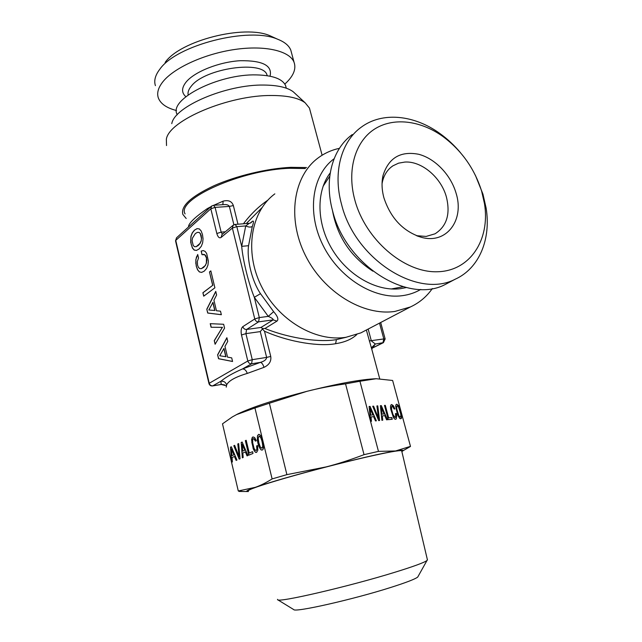 <?xml version="1.0" encoding="UTF-8"?>
<svg xmlns="http://www.w3.org/2000/svg" width="642" height="642" viewBox="0 0 642 642"><rect width="100%" height="100%" fill="white"/><g stroke="black" fill="none" stroke-linecap="round" stroke-linejoin="round"><path stroke-width="0.96" d="M201.05 241.039L199.959 243.454L196.163 246.697L194.494 246.656L193.218 245.501L192.078 240.694L192.472 238.094L195.304 233.608L197.295 232.396L198.98 232.388L200.28 233.544L201.452 238.407L201.195 241.031L200.103 243.438L198.282 245.485L196.163 246.697M201.452 238.407L201.195 241.031M201.147 235.71L201.596 238.399M200.28 233.544L201.291 235.694M198.98 232.388L200.424 233.528M197.295 232.396L199.124 232.38M197.15 228.64L194.606 230.069L192.383 232.877L191.067 236.304L190.698 240.252L191.228 244.417L192.536 248.005L194.317 250.059L196.452 250.412M194.462 230.077L192.239 232.894L190.923 236.312L190.714 242.323L192.399 248.013L194.173 250.067L196.396 250.436L198.988 249.048L201.283 246.303L202.639 242.82L203.049 238.84L202.479 234.555L201.163 230.976L199.309 228.913L197.054 228.624L194.606 230.069M217.614 354.825L218.537 358.726L232.573 361.486L231.706 357.875L227.541 357.129L224.973 346.383L227.75 341.375L226.875 337.716L217.614 354.825L218.681 358.701L232.565 361.43M223.649 324.274L210.223 323.672L211.074 327.26L222.365 327.372L214.251 340.645L215.11 344.256L224.572 328.142L223.649 324.274M206.788 309.211L207.703 313.047L221.354 314.716L220.503 311.177L216.45 310.752L213.93 300.199L216.611 294.975L215.752 291.388L206.788 309.211L207.839 313.023L221.346 314.676M202.896 292.736L203.715 296.171L214.893 287.809L210.833 270.884L209.469 271.959L212.679 285.345L202.896 292.736L203.843 296.082M203.281 250.581L201.163 251.102L202.013 254.673L204.774 254.762L206.459 257.867L206.347 263.156L205.239 265.563L201.387 268.661L199.702 268.557L198.41 267.353L197.535 265.146L197.343 261.374L198.538 258.004L197.696 254.489L195.826 259.673L196.251 266.197L197.567 269.8L199.365 271.919L201.628 272.409L204.252 271.125L206.588 268.468L207.968 265.034L208.377 261.069L206.668 253.518L205.143 251.407L203.281 250.581M235.092 224.435L233.263 225.141L232.372 228.07L236.818 226.634L235.092 224.435L249.257 223.328L245.725 225.928L241.689 246.335C242.933 260.459 248.614 283.467 254.304 297.302L259.32 317.573L254.77 318.962L232.372 228.07L221.097 237.452C219.331 238.463 217.911 237.155 216.835 233.519L210.825 208.794L175.756 240.397L209.236 383.266L247.812 360.997L252.266 359.672L245.91 333.631L241.488 334.972C240.71 330.951 241.151 328.174 242.828 326.642L254.77 318.962C255.452 320.944 256.728 321.907 258.598 321.859L273.179 319.877L260.965 327.46L246.592 329.466L245.91 333.631L260.267 331.601L262.434 329.009L262.522 328.471L260.965 327.46M216.835 233.519L221.145 232.123L215.11 207.382L213.521 205.296L211.611 206.066L210.825 208.794L215.11 207.382L229.363 206.419L233.889 224.756M208.955 383.531L175.539 240.87L176.534 237.813L175.523 240.814M241.488 334.972L247.812 360.997C248.47 362.947 249.73 363.878 251.576 363.789L252.266 359.672L266.639 357.409C266.39 359.616 264.295 361.277 260.379 362.385L242.572 368.909C233.094 373.018 225.856 377.135 220.856 381.26L212.783 385.85C211.025 385.954 209.846 385.096 209.236 383.266L208.963 383.563C209.549 385.296 210.753 386.083 212.582 385.93L221.675 384.389L224.828 384.975M226.915 337.893L217.758 354.801M214.251 340.645L215.214 344.072M222.365 327.372L214.396 340.621M211.074 327.26L222.509 327.356M210.367 323.68L211.218 327.243M215.8 291.572L206.933 309.195M212.679 285.345L203.041 292.72M209.469 271.959L212.823 285.329M210.857 270.972L209.613 271.943M201.163 251.102L202.15 254.641M203.313 250.597L201.299 251.086M199.365 271.919L201.692 272.377M197.567 269.8L199.51 271.903M196.251 266.197L197.712 269.784M195.754 262.859L196.396 266.181M195.826 259.673L195.898 262.851M196.484 256.832L195.97 259.657M197.744 254.665L196.629 256.816M201.387 268.661L203.402 267.537M205.239 265.563L203.546 267.521M206.347 263.156L205.384 265.547M206.756 260.54L206.491 263.14M206.459 257.867L206.901 260.524M205.777 255.998L206.604 257.851M204.774 254.762L205.922 255.981M203.522 254.32L204.918 254.746M250.091 223.183L252.001 221.618C253.855 220.118 253.951 221.739 252.298 226.474C250.685 227.42 248.494 227.236 245.725 225.928L236.818 226.634L241.689 246.335L248.558 245.709C246.656 259.384 251.985 281.108 260.5 293.691L254.304 297.302L268.268 316.378C271.839 317.942 273.476 319.106 273.179 319.877L276.951 321.12L264.945 328.511L262.522 328.471M188.86 226.65L188.748 225.454C190.329 221.691 196.516 216.081 207.302 208.618L210.905 206.7M207.462 209.814L207.302 208.618M262.434 329.009L264.488 331.208L270.739 356.438C271.454 361.237 269.199 364.881 263.974 367.36C263.108 364.407 261.904 362.746 260.379 362.385L251.576 363.789L242.572 368.909C244.762 369.038 246.319 370.538 247.242 373.427C235.534 376.926 228.672 380.746 226.642 384.887C225.679 382.15 223.745 380.939 220.856 381.26L221.177 384.438L221.675 384.389M223.978 348.454L225.952 356.735L219.725 355.756L223.978 348.454M212.967 302.366L214.91 310.495L208.843 309.99L212.967 302.366M264.945 328.511C291.628 339.177 321.144 342.435 336.424 339.61L346.319 337.235M264.488 331.208C290.609 342.78 320.607 346.64 335.581 343.695C344.786 342.274 351.872 339.217 356.824 334.53M242.828 326.642C243.487 328.584 244.738 329.523 246.592 329.466L258.598 321.859L259.32 317.573L268.268 316.378L273.644 311.667C277.729 316.362 278.837 319.515 276.951 321.12M261.872 207.783L246.263 223.56M267.786 200.224C258.854 206.307 250.741 214.155 243.446 223.777M223.713 204.621L223.986 204.597C226.795 204.421 228.584 205.031 229.363 206.419L233.359 205.568L237.973 224.21M222.87 204.678L223.103 201.155C228.432 199.798 231.85 201.267 233.359 205.568M185.105 213.922C175.836 199.437 241.52 169.697 289.751 168.292L305.367 168.533M212.582 385.93L221.177 384.438L225.615 385.601M223.833 348.478L225.807 356.759M212.823 302.382L214.765 310.519M365.916 330.229L360.868 332.877L346.006 337.283C315.399 342.25 277.978 320.206 261.15 285.722C244.129 251.311 250.91 211.507 274.848 193.86M371.983 349.97L366.349 330.004M306.547 167.546L290.882 167.329C267.313 168.421 236.344 175.804 214.011 185.723C191.019 196.532 180.627 206.09 182.842 214.404L186.196 218.497M432.355 288.531C426.665 296.668 419.338 302.815 410.366 306.972L394.95 311.426C363.115 316.249 323.496 292.174 305.279 255.163C286.854 218.224 293.386 176.077 318.143 157.932C324.507 153.205 331.609 150.003 339.441 148.326M372.023 347.178L375.345 344L372.713 347.828L371.846 348.116M371.87 347.884L372.52 346.736L371.878 349.248M371.83 348.357L383.426 342.643L375.345 344L371.341 340.91L368.155 329.057M310.126 110.617L309.444 108.073L305.143 102.8C298.69 98.001 287.672 95.57 272.088 95.498C229.001 94.831 168.942 120.391 166.358 139.21L166.519 145.565M420.759 289.43C415.213 292.688 409.082 294.766 402.373 295.673C374.085 299.67 339.048 277.986 322.894 245.075C306.555 212.229 312.173 174.817 334.105 158.743M295.368 93.748L293.242 91.782C287.431 87.44 277.705 85.201 264.063 85.057C226.425 84.238 174.367 106.588 171.791 123.641M385.152 338.992L383.804 338.944L382.929 342.788L372.713 347.828M330.237 172.883C315.992 191.348 316.482 223.536 332.323 249.618C348.1 275.739 376.87 291.813 400.439 288.683L406.306 287.552M391.195 288.988L403.16 286.733M329.771 176.125L323.054 186.332M332.428 210.247C337.146 236.425 350.628 256.728 372.874 271.165M286.139 87.649L285.602 85.627C282.552 78.902 272.834 75.323 256.455 74.897C218.705 73.75 169.015 99.141 176.951 114.132L177.128 114.862M416.473 235.686L426.127 236.433L435.019 233.816C446.832 226.281 450.604 213.93 446.342 196.765C440.99 177.336 421.633 160.933 404.901 162.057L398.586 163.156L392.944 165.813C387.64 169.36 384.141 174.656 382.439 181.694L382.054 183.692M383.948 197.921C390.697 218.232 403.128 231.353 421.24 237.267C446.623 244.658 464.768 219.909 456.005 192.953C450.652 174.712 435.035 158.454 418.584 154.257C400.439 150.822 388.579 157.908 383.025 175.507C381.468 182.489 381.781 189.96 383.948 197.921M352.281 134.555C332.5 148.784 323.937 179.319 332.556 210.753C345.645 265.274 407.983 304.236 445.091 284.558L455.154 279.238C417.87 299.02 354.874 259.408 341.504 204.212C332.708 172.385 341.247 141.561 361.125 127.276C382.223 111.443 414.299 114.838 440.067 133.632C447.546 139.025 454.359 145.397 460.507 152.732M450.162 281.878L445.091 284.558M442.876 136.473C461.59 150.405 474.51 168.637 481.644 191.18L484.501 203.739C490.344 239.771 470.08 271.325 436.993 271.767C404.027 272.681 365.33 239.538 354.809 199.927C346.768 170.371 355.01 142.115 373.901 129.524C392.848 116.924 420.285 120.247 442.876 136.473L440.067 133.632M176.494 110.536C166.607 108 160.556 103.779 158.325 97.889C156.712 93.082 158.197 87.753 162.787 81.887C173.797 67.875 204.629 53.767 234.988 49.442C265.379 45.052 289.775 50.975 294.052 62.282C296.267 68.501 293.811 75.178 286.701 82.312L284.815 84.094M165.138 62.443C180.041 40.687 244.233 24.308 269.849 35.687L273.901 37.533M484.501 203.739L486.122 208.064L482.961 194.165L475.385 175.282M486.122 208.064C491.17 239.073 479.333 268.372 455.154 279.238M155.42 85.651C153.871 81.012 155.075 75.892 159.031 70.291L159.77 69.304C176.277 45.052 249.072 26.482 277.561 39.202C284.567 41.923 288.98 45.574 290.802 50.14L291.54 52.901M398.883 415.775L396.804 409.155L396.756 406.234L397.88 406.153L398.61 407.221L400.68 413.785L400.881 415.591L400.279 417.123L398.738 415.815L397.976 414.074L396.467 407.397L397.221 405.816M400.279 417.123L398.738 415.815M400.672 418.785L401.675 416.794L400.801 411.329L398.754 406.001L396.692 404.211M401.499 418.239L401.627 414.411L399.95 408.216L398.891 405.953L396.772 404.155L395.986 404.725L395.665 406.177L397.534 414.788L399.693 418.415L400.728 418.809L401.354 418.279M410.471 446.359L392.631 380.473L376.22 378.724L359.937 381.252L378.467 451.382L395.552 450.973L410.471 446.359L403.858 450.259M370.081 406.418L369.11 406.49L370.57 421.401L371.453 421.312L371.012 416.923L373.644 416.682L375.474 420.919L376.364 420.831L370.081 406.418L369.11 406.522M379.607 420.51L377.785 405.872L376.902 405.937L378.563 418.375L373.604 406.169L372.713 406.234L378.676 420.598L379.607 420.51M381.316 405.624L380.377 405.688L381.894 420.285L382.744 420.197L382.279 415.904L384.807 415.671L386.596 419.82L387.439 419.732L381.316 405.624L380.385 405.72M385.304 405.359L384.478 405.415L388.29 419.651L392.262 419.258L391.805 417.541L388.651 417.846L385.304 405.359L384.486 405.455M396.66 415.92L396.258 413.52L395.432 413.592L395.753 416.546L395.143 417.621L392.96 414.499L391.628 409.572L391.596 406.619L392.543 406.362L394.108 409.018L394.934 408.954L393.313 405.648L391.62 404.516L390.826 405.094L390.488 406.555L390.657 408.922L393.442 417.549L394.541 418.929L395.6 419.322L396.307 418.857L396.66 415.92L396.122 413.56L395.432 413.625M248.398 491.547L247.331 491.531C245.396 491.299 248.037 489.902 255.235 487.342C270.362 482.118 293.996 475.313 326.128 466.911C358.148 458.693 381.284 453.38 395.552 450.973C400.849 450.13 403.409 450.018 403.224 450.628L401.868 451.607M359.937 381.252L345.54 383.86C331.312 385.866 318.456 388.346 306.98 391.307L269.375 403.232L286.886 474.639L326.128 466.911C337.788 463.941 350.42 459.857 364.03 454.664L378.467 451.382M376.22 378.724C361.671 379.27 338.591 383.459 306.98 391.307C275.314 399.541 252.234 407.092 237.741 413.97L232.404 416.883L222.501 423.824L238.286 490.978L255.235 487.342C260.339 485.601 265.965 482.8 272.112 478.924L286.886 474.639M371.012 416.923L371.309 421.329M376.204 420.847L369.936 406.466M377.785 405.872L376.91 405.969M378.563 418.375L373.459 406.217L372.721 406.266M379.454 420.526L377.64 405.921M382.279 415.904L382.592 420.213M387.286 419.748L381.171 405.664M391.805 417.541L388.506 417.886L385.168 405.407M392.118 419.274L391.66 417.589M395.143 417.621L393.594 416.297L392.053 412.076L391.299 407.79L392.069 406.193M394.156 407.068L391.532 404.58M394.782 408.97L394.019 407.108M396.307 418.857L396.515 415.96M395.552 419.298L396.17 418.897M248.253 491.018C247.676 489.79 260.082 485.472 285.481 478.065C310.046 470.987 342.852 462.497 366.743 457.024C388.169 452.161 399.814 450.082 401.667 450.772L401.748 451.109M364.03 454.664L345.54 383.86M370.691 415.141L370.153 408.561L372.882 414.917L370.691 415.141L370.153 408.561M381.958 414.162L381.396 407.718L384.06 413.946L381.958 414.162L381.396 407.718M242.853 491.483L238.286 490.978M277.488 599.347L277.617 599.708C277.585 603.015 349.007 586.491 394.822 572.279C413.384 566.541 424.097 562.625 426.97 560.522L427.355 559.575M272.112 478.924L254.93 407.967L269.375 403.232M254.93 407.967L236.272 414.708M372.882 414.917L370.843 415.101M384.06 413.946L382.102 414.114M236.962 460.049L231.353 446.792L230.462 447.185L231.569 462.272L232.38 461.943L232.043 457.513L234.482 456.486L236.12 460.402L236.962 460.049M239.177 459.142L240.076 458.765L238.655 443.582L237.797 443.959L239.121 456.807L234.643 445.347L233.8 445.717L239.177 459.142M257.827 450.211L257.554 445.524L256.631 445.909L256.864 449.183L256.158 450.62L254.681 449.561L253.911 447.835L252.683 442.699L252.747 439.337L253.783 438.671L255.38 441.134L256.286 440.741L254.649 437.547L252.86 436.905L251.568 439.69L253.237 448.902L255.452 452.313L256.583 452.409L257.827 450.211M249.24 453.051L246.191 440.284L245.34 440.661L248.799 455.17L252.988 453.445L252.563 451.671L249.24 453.051L252.571 451.703M247.924 455.531L242.138 442.049L241.207 442.458L242.331 457.842L243.166 457.497L242.828 452.979L245.364 451.912L247.058 455.892L247.924 455.531M257.627 435.388L257.306 439.882L257.94 443.277L258.911 446.527L261.158 449.962L262.313 450.05L263.22 449.111L263.653 447.257L261.936 437.9L260.845 435.661L259.103 434.321L257.627 435.388L257.354 437.194L259.055 446.495L260.154 448.734L261.302 449.93L262.353 450.01M222.654 424.45L222.501 423.824M277.705 599.756L293.723 609.587C294.582 612.685 353.228 599.451 390.882 587.414C406.217 582.535 415.173 579.084 417.733 577.054L418.215 576.187M230.462 447.185L231.714 462.216M231.369 446.824L230.606 447.161M234.482 456.486L236.256 460.346M237.797 443.959L239.121 456.807M238.655 443.614L237.941 443.927M233.8 445.717L239.314 459.086M234.651 445.379L233.945 445.684M256.631 445.909L257.009 449.151L256.158 450.62M257.562 445.556L256.784 445.885M253.277 438.663L254.465 439.064L255.516 441.078M251.985 437.876L251.808 442.29L253.389 448.87L254.465 451.101L255.596 452.281L256.623 452.369M252.98 436.905L252.129 437.844M245.34 440.661L248.944 455.114M246.199 440.316L245.485 440.629M241.207 442.458L242.467 457.778M242.146 442.073L241.352 442.426M245.364 451.912L247.194 455.836M258.678 434.385L257.779 435.364M231.529 448.999L233.945 454.833L231.914 455.668L231.529 448.999M242.315 444.296L244.803 450.235L242.7 451.093L242.315 444.296M259.111 436.143L260.62 437.234L262.137 441.519L262.787 446.206L262.024 448.22L260.371 447.185L258.862 442.876L258.204 438.221L259.111 436.143M231.385 449.023L233.945 454.833M233.8 454.865L231.914 455.668M242.162 444.328L244.803 450.235M244.658 450.259L242.7 451.093M258.959 436.175L259.841 436.271M259.689 436.303L260.62 437.234M260.467 437.266L261.398 439M261.254 439.024L262.137 441.519M261.992 441.544L262.65 444.16M262.498 444.192L262.787 446.206M262.642 446.23L262.57 447.57M262.418 447.602L261.88 448.252M221.097 237.452L221.98 234.571L233.078 225.294M225.318 231.786L221.145 232.123L222.413 234.21M260.267 331.601L266.639 357.409L270.739 356.438M335.581 343.695L336.424 339.61M248.558 245.709L252.298 226.474M273.644 311.667L260.5 293.691M249.257 223.328L250.974 222.822L252.001 221.618M188.467 227.011L188.748 225.454M213.778 205.28L223.103 201.155M247.242 373.427L263.974 367.36M226.249 387.142L226.642 384.887M379.51 323.119L383.804 338.944L369.278 340.934M188.146 94.952C187.6 92.239 188.66 89.302 191.324 86.124C204.886 68.052 263.782 59.899 267.04 75.178L267.216 75.692M185.875 96.693C181.397 92.753 181.501 87.85 186.18 81.967C194.598 71.687 219.115 61.929 240.148 60.709C262.658 60.412 272.625 65.572 270.041 76.189M211.451 206.21L176.534 237.813M213.521 205.296L223.986 204.597M379.703 378.756L371.277 347.346M410.366 306.972L360.868 332.877M372.007 347.234L371.742 348.582L371.253 347.282M309.444 108.073L322.115 155.228M293.242 91.782L305.143 102.8M380.682 322.509L385.144 338.952L383.426 342.643M286.284 88.187L285.602 85.627M267.176 75.684L267.04 75.178L267.273 75.7M391.018 167.225L392.944 165.813M417.228 235.983L421.24 237.267M382.439 181.694L383.025 175.507M294.052 62.282L290.802 50.14M269.849 35.687L277.561 39.202M403.224 450.628L410.447 446.479M247.331 491.531L239.033 491.443M427.46 560.009L401.667 450.772M417.733 577.054L426.97 560.522"/></g></svg>
